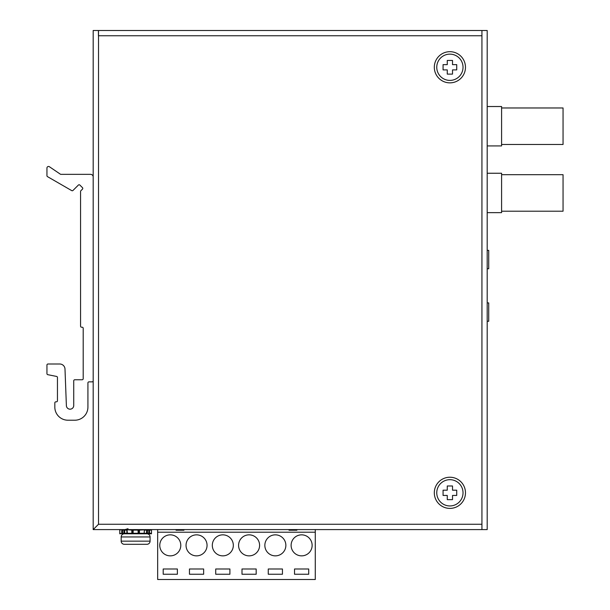 <?xml version="1.0" encoding="UTF-8"?>
<svg xmlns="http://www.w3.org/2000/svg" width="610" height="610" viewBox="0 0 610 610"><rect width="100%" height="100%" fill="white"/><g stroke="black" fill="none" stroke-linecap="round" stroke-linejoin="round"><path stroke-width="0.91" d="M449.89 505.949A13.13 13.13 0 0 1 436.76 492.819A13.13 13.13 0 0 1 449.89 479.681A13.13 13.13 0 0 1 463.028 492.819A13.13 13.13 0 0 1 449.89 505.949M452.521 490.188L452.521 485.987L447.267 485.987L447.267 490.188L443.066 490.188L443.066 495.442L447.267 495.442L447.267 499.643L452.521 499.643L452.521 495.442L456.722 495.442L456.722 490.188L452.521 490.188M449.89 80.406A13.13 13.13 0 0 1 436.76 67.275A13.13 13.13 0 0 1 449.89 54.137A13.13 13.13 0 0 1 463.028 67.275A13.13 13.13 0 0 1 449.89 80.406M452.521 64.645L452.521 60.443L447.267 60.443L447.267 64.645L443.066 64.645L443.066 69.898L447.267 69.898L447.267 74.107L452.521 74.107L452.521 69.898L456.722 69.898L456.722 64.645L452.521 64.645M481.938 529.594L487.192 529.594L487.192 30.5L98.431 30.5L98.431 35.754L481.938 35.754L481.938 529.594L93.177 529.594L93.177 30.5L481.938 30.5L481.938 524.257L98.515 524.257L93.177 529.594M121.817 529.594L122.557 530.113L125.157 529.594A0.526 0.435 90 0 0 124.722 530.113L126.865 530.113L126.865 533.27L131.821 533.27L131.821 530.113L138.775 530.113A0.526 0.526 0 0 1 139.301 529.594L139.423 530.113L144.181 529.846M127.124 529.747L131.821 530.113L131.943 529.594L133.201 529.594L133.102 533.27L138.15 533.27L138.051 529.594L139.301 529.594A0.526 0.526 0 0 0 138.775 530.113L138.775 533.27L139.423 533.27L139.301 533.796L146.522 533.27L146.522 530.113L151.463 530.113A0.526 0.511 -90 0 0 150.952 529.594L151.478 530.113L151.478 533.796L149.031 533.796M142.191 529.594L147.704 529.594L147.33 533.27L146.522 533.27A0.526 0.435 90 0 1 146.087 533.796L150.952 533.796A0.526 0.511 -90 0 0 151.463 533.27L151.478 529.594L150.952 530.113M150.952 533.796L151.478 533.27L148.688 533.27L149.061 529.594A0.526 0.45 90 0 1 149.511 530.113L149.511 533.27L149.061 533.796L148.688 533.27L147.33 533.27L147.704 533.796M131.943 529.594A0.526 0.526 0 0 1 132.469 530.113L132.469 533.27L132.469 530.113M119.773 533.27L120.3 533.27L119.773 533.796L122.557 533.27L122.557 530.113M103.868 529.594L119.789 529.594L120.3 530.113M119.773 533.796L119.789 529.594L119.773 533.796M138.775 530.113L139.423 530.113L139.423 533.27L144.135 533.27L144.387 530.113L144.234 533.308M127.116 530.113L127.391 533.796L138.051 533.796L124.326 533.796A3.149 3.149 0 0 0 121.176 536.945L150.075 536.945L150.075 541.146A3.149 3.149 0 0 1 146.918 544.303L137.197 544.303M121.817 533.796L128.588 533.796M150.075 536.945A3.149 3.149 0 0 0 146.918 533.796L139.301 533.796L138.775 533.27A0.526 0.526 0 0 0 139.301 533.796L138.051 533.796L138.775 533.27A0.526 0.526 0 0 0 139.301 533.796A0.526 0.526 0 0 1 139.225 533.788M142.656 533.796L146.087 533.796M122.557 533.27L123.914 533.27L123.914 530.113L124.722 530.113L124.722 533.27L121.741 533.796L123.273 533.796M150.952 533.27L151.478 533.796M126.865 533.27L127.391 533.796L127.017 533.27L124.722 533.27A0.526 0.435 90 0 0 125.157 533.796M131.92 533.78L131.821 533.27L132.469 533.27A0.526 0.526 0 0 1 131.943 533.796A0.526 0.526 0 0 0 132.469 533.27L133.201 533.796M146.918 544.303L124.326 544.303A3.149 3.149 0 0 1 121.176 541.146L121.176 536.945M131.424 544.303L126.171 544.303M487.192 302.895L488.717 302.895L488.717 321.287L487.192 321.287M487.192 268.751L488.717 268.751L488.717 250.359L487.192 250.359M93.177 176.969L93.177 380.808A1.052 1.052 0 0 1 92.125 381.86L88.976 381.86A1.052 1.052 0 0 0 87.924 382.912L87.924 407.076A13.13 13.13 0 0 1 74.786 420.214L67.962 420.214A13.13 13.13 0 0 1 54.824 407.076L54.824 402.875A1.052 1.052 0 0 1 55.876 401.822L56.402 401.822A1.052 1.052 0 0 0 57.454 400.77L57.454 377.468A1.052 1.052 0 0 0 56.608 376.439L47.786 374.677A1.052 1.052 0 0 1 46.947 373.64L46.947 365.047A1.052 1.052 0 0 1 47.992 363.995L59.749 363.995A5.254 5.254 0 0 1 64.995 369.05L66.383 405.642A3.675 3.675 0 0 0 70.127 409.18A3.675 3.675 0 0 0 73.734 405.497L73.734 380.808A1.052 1.052 0 0 1 74.786 379.755L82.144 379.755A1.052 1.052 0 0 0 83.196 378.711L83.196 328.271A1.052 1.052 0 0 0 82.144 327.219L81.618 327.219A1.052 1.052 0 0 1 80.566 326.175L80.566 191.487A1.052 1.052 0 0 1 80.871 190.739L82.464 189.153A1.052 1.052 0 0 0 82.464 187.666L79.864 185.066A1.052 1.052 0 0 0 78.377 185.066L72.994 190.45A1.052 1.052 0 0 1 71.721 190.617L47.466 176.618A1.052 1.052 0 0 1 46.947 175.71L46.947 168.04A1.578 1.578 0 0 1 49.402 166.736L60.337 174.163A1.052 1.052 0 0 0 60.924 174.346L90.547 174.346A2.623 2.623 0 0 1 93.177 176.969M487.192 212.646L501.588 212.646L501.588 173.248L487.192 173.248M487.192 145.927L501.588 145.927L501.588 106.521L487.192 106.521M501.588 174.689L563.053 174.689L563.053 211.205L501.588 211.205M501.588 107.97L563.053 107.97L563.053 144.478L501.588 144.478M449.89 82.853A15.578 15.578 0 0 1 436.402 59.483A15.578 15.578 0 0 1 463.387 59.483A15.578 15.578 0 0 1 449.89 82.853M449.89 508.397A15.578 15.578 0 0 1 436.402 485.026A15.578 15.578 0 0 1 463.387 485.026A15.578 15.578 0 0 1 449.89 508.397M444.82 529.594L475.975 529.594M122.221 529.594L128.008 529.594M93.177 56.768L93.177 48.914M93.177 46.177L93.177 67.359M93.177 109.304L93.177 101.451M93.177 98.713L93.177 111.935M93.177 450.79L93.177 442.936M93.177 440.199L93.177 453.024M93.177 503.326L93.177 495.472M93.177 492.735L93.177 494.58M93.177 492.636L93.177 461.48M157.67 529.594L157.67 579.5L315.279 579.5L315.279 529.594M291.115 545.355A10.507 10.507 0 0 1 306.876 536.251A10.507 10.507 0 0 1 306.876 554.452A10.507 10.507 0 0 1 291.115 545.355M264.847 545.355A10.507 10.507 0 0 1 280.608 536.251A10.507 10.507 0 0 1 280.608 554.452A10.507 10.507 0 0 1 264.847 545.355M238.579 545.355A10.507 10.507 0 0 1 254.339 536.251A10.507 10.507 0 0 1 254.339 554.452A10.507 10.507 0 0 1 238.579 545.355M212.31 545.355A10.507 10.507 0 0 1 228.071 536.251A10.507 10.507 0 0 1 228.071 554.452A10.507 10.507 0 0 1 212.31 545.355M308.713 574.246L294.531 574.246L294.531 568.993L308.713 568.993L308.713 574.246M203.641 574.246L189.458 574.246L189.458 568.993L203.641 568.993L203.641 574.246M282.445 574.246L268.263 574.246L268.263 568.993L282.445 568.993L282.445 574.246M256.177 574.246L241.995 574.246L241.995 568.993L256.177 568.993L256.177 574.246M229.909 574.246L215.726 574.246L215.726 568.993L229.909 568.993L229.909 574.246M177.373 574.246L163.19 574.246L163.19 568.993L177.373 568.993L177.373 574.246M186.042 545.355A10.507 10.507 0 0 1 201.803 536.251A10.507 10.507 0 0 1 201.803 554.452A10.507 10.507 0 0 1 186.042 545.355M159.774 545.355A10.507 10.507 0 0 1 175.535 536.251A10.507 10.507 0 0 1 175.535 554.452A10.507 10.507 0 0 1 159.774 545.355M315.279 532.217L157.67 532.217M289.01 529.594L289.01 530.22L296.895 530.22L296.895 529.594M176.061 529.594L176.061 530.22L183.938 530.22L183.938 529.594M146.087 529.594A0.526 0.435 90 0 1 146.522 530.113L144.349 530.113M121.741 529.594L121.741 533.796M138.775 533.27A0.526 0.526 0 0 0 139.301 533.796A0.526 0.526 0 0 1 138.775 533.27L139.301 533.796M120.3 533.27L120.3 533.796M121.176 541.146L150.075 541.146M98.515 524.257L98.515 30.5M144.387 530.113L143.861 529.594M127.391 529.594L126.865 530.113M128.008 528.687L125.035 529.594M93.177 114.733L93.177 119.895M93.177 453.802L93.177 461.381M93.177 506.338L93.177 513.917"/></g></svg>
